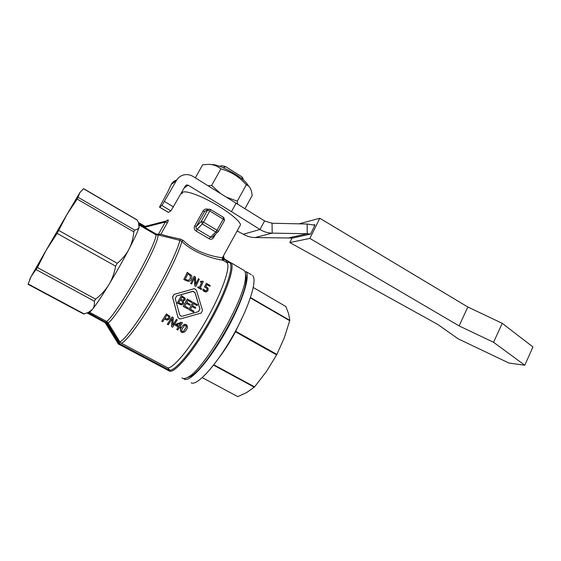 <?xml version="1.0" encoding="UTF-8"?>
<svg xmlns="http://www.w3.org/2000/svg" width="561" height="561" viewBox="0 0 561 561"><rect width="100%" height="100%" fill="white"/><g stroke="black" fill="none" stroke-linecap="round" stroke-linejoin="round"><path stroke-width="0.84" d="M251.328 274.736L245.893 271.538C250.837 275.739 241.875 303.536 225.185 332.666C208.545 361.845 189.702 382.623 184.296 379.173L183.524 378.563M187.03 377.728L190.642 376.305C206.343 368.745 244.855 302.323 246.034 280.795C246.377 277.779 246.216 275.563 245.543 274.154M237.787 396.627L202.283 377.651L237.787 396.627L246.756 392.483L254.603 386.88L266.44 371.487L276.622 354.91L284.287 337.862L289.82 320.352L288.642 313.781L285.837 306.523L253.284 287.512M289.82 320.352L250.515 297.589M213.566 365.12L254.301 387.202M250.395 297.933L289.757 320.717M244.82 312.154L235.445 331.803L276.622 354.91M276.896 354.391L235.725 331.285M235.445 331.803C230.529 341.144 225.157 349.65 219.344 357.315M254.603 386.88L213.839 364.776M245.578 276.349L246.083 276.04M252.548 275.458C257.716 279.792 249.014 307.638 232.38 336.684C215.803 365.779 196.792 386.375 191.154 382.805M243.088 269.883L244.252 270.57C245.473 271.805 245.858 274.392 245.409 278.347C244.175 300.472 204.225 369.362 188.131 377.118C185.326 378.787 183.286 379.04 182.03 377.869M166.421 220.936L166.989 220.796L165.327 222.016L158.391 234.33L158.518 235.08L158.973 235.08L160.93 234.154L159.079 234.47L155.881 233.881L155.6 234.512L139.268 225.003L139.044 227.443C137.817 231.405 134.444 238.684 128.925 249.273C122.873 260.788 116.197 272.569 108.911 284.602C101.709 296.39 96.204 304.665 92.397 309.413L89.634 312.295L106.583 321.383L108.133 322.841L119.766 341.733L121.295 343.164L167.879 367.897L169.759 370.218L169.92 371.312C175.958 372.153 194.422 349.861 210.438 321.271C226.511 292.702 235.276 266.608 231.006 262.772L227.801 261.377L229.077 262.499L230.031 262.169M186.329 329.791C187.865 327.912 187.879 326.221 186.378 324.721L185.544 324.412C183.903 324.461 182.613 325.401 181.652 327.231C180.074 329.398 180.046 331.081 181.554 332.28L182.318 332.575C184.169 332.442 185.509 331.516 186.329 329.791M186.469 326.881L183.657 331.313L182.08 331.481L181.498 330.099L184.303 325.696L185.873 325.534L186.469 326.881L185.382 325.359M182.437 331.621L183.573 331.292L186.392 326.86M182.234 332.554L181.476 332.266C180.004 330.38 180.039 328.697 181.575 327.21C183.251 324.847 184.541 323.907 185.46 324.398L185.481 324.398M181.883 304.819L183.587 303.578L183.23 300.969L185.144 299.932L185.123 298.136L181.406 295.654L177.311 303.052L181.883 304.819M181.196 304.854L177.234 303.045L181.406 295.654M182.584 301.566L182.542 303.045L181.406 303.831L178.77 302.758L180.291 300.023L182.584 301.566L180.277 300.058M184.099 298.508L184.05 299.497L183.117 300.212L180.747 299.202L181.932 297.042L184.099 298.508L181.911 297.071M181.406 303.831L182.465 303.045L182.507 301.559M182.914 300.219L183.973 299.49L184.022 298.508M178.075 317.428L179.709 318.914L180.67 318.865L201.119 313.059L202.542 310.464L196.434 290.24L194.562 288.705L193.868 288.775L174.064 294.448L172.613 297.071L177.998 317.414L172.536 297.071L173.987 294.448L194.274 288.705M182.241 316.264L181.301 316.32L179.639 314.826L175.228 298.543L176.68 295.92L193.293 291.292L195.144 292.828L199.982 309.02L198.552 311.621L182.157 316.257L198.468 311.614L199.898 309.013L195.06 292.828L193.012 291.292M192.486 291.362L176.603 295.92M181.336 316.327L182.157 316.257M179.723 318.921L177.998 317.414M187.36 299.006L183.209 306.383L187.283 299.006L191.932 301.587L191.469 302.456L187.844 300.458M183.286 306.39L187.872 308.957L188.363 308.087L184.751 306.061L186.28 303.319L189.646 305.212L190.123 304.335L186.757 302.449L187.865 300.43L191.469 302.456M187.872 308.957L183.209 306.383M189.646 305.212L186.259 303.354M195.915 286.447L199.288 279.21L198.391 278.698L195.74 284.42L195.48 277.022L194.113 276.243L190.712 283.48L191.61 283.992L194.562 277.744L194.828 285.83L195.915 286.447L194.744 285.837L194.485 277.997M194.113 276.243L190.712 283.48M198.391 278.698L195.733 284.252M191.61 283.992L190.628 283.487M192.998 302.183L188.861 309.553L192.921 302.183L197.556 304.749L197.086 305.619L193.482 303.634M188.938 309.56L193.51 312.112L194.001 311.243L190.403 309.23L191.925 306.488L195.277 308.375L195.754 307.498L192.402 305.619L193.503 303.599L197.086 305.619M193.51 312.112L188.861 309.553M195.277 308.375L191.911 306.523M201.273 289.511L201.63 288.768L200.347 288.031L203.348 281.517L200.67 281.236L200.368 281.895L201.68 282.646L199.414 287.498L198.103 286.748L197.745 287.491L201.273 289.511L197.661 287.498L198.103 286.748M200.67 281.236L200.368 281.895M202.605 281.089L201.848 281.65M201.68 282.646L200.277 281.903M199.351 287.463L201.581 282.653M188.454 281.447C190.361 280.837 191.343 280.107 191.399 279.252C192.016 277.457 191.995 276.159 191.343 275.367L187.255 272.365L183.812 279.595L188.454 281.447L183.812 279.595M190.389 275.689L190.396 278.663L188.272 280.402L185.277 279.308L187.928 273.733L190.389 275.689L187.907 273.782M187.346 272.351L183.889 279.588M188.286 280.402L190.312 278.677L190.298 275.703M208.054 290.451L208.117 288.277L205.992 286.545L206.855 284.616L209.863 286.341L210.235 285.5L206.308 283.242L204.632 286.959L207.149 288.606L207.079 289.883L205.614 290.935L203.292 289.02L202.802 290.051L205.691 291.937L206.602 291.832L208.054 290.451M207.149 288.606L204.534 286.966L206.308 283.242M209.863 286.341L206.834 284.665M206.16 290.857L206.988 289.89L207.058 288.613M205.712 290.942L206.069 290.864M203.292 289.02L202.802 290.051M205.929 291.944L204.4 291.545L202.71 290.051M172.662 327.196L177.283 319.896L176.371 319.391L172.732 325.184L173.405 317.75L172.01 316.979L167.388 324.3L168.3 324.805L172.297 318.501L171.561 326.593L172.662 327.196L171.484 326.579L172.206 318.732M168.3 324.805L167.311 324.286L172.01 316.979M176.371 319.391L172.746 325.022M169.703 318.683L169.913 316.439L166.393 313.88L161.771 321.222L162.76 321.762L164.499 319.034L166.673 320.008L168.034 319.952L169.703 318.683M167.669 315.724L168.819 316.734L168.658 318.143L167.557 319.006L165.698 318.571L165.025 318.199L166.855 315.268L167.669 315.724L166.841 315.289M166.841 319.034L168.588 318.136L168.749 316.72L167.599 315.71M161.771 321.222L166.393 313.88M162.76 321.762L161.701 321.208M166.645 320.001L164.492 319.055M180.27 327.996L180.775 327.21L179.899 326.733L182.416 322.729L181.512 322.231L175.866 324.188L175.214 325.212L178.454 327L176.841 329.489L177.788 330.008L179.401 327.519L180.27 327.996L179.387 327.54M177.788 330.008L176.764 329.475L178.377 326.979L175.137 325.198L175.789 324.174L181.512 322.231M178.959 326.214L176.491 324.854L180.754 323.367L178.959 326.214M178.889 326.179L180.642 323.402M159.079 234.47L158.973 235.08L179.878 240.36L181.813 241.454C196.862 255.767 219.624 259.834 222.906 260.255L223.516 260.535M119.766 341.733C123.736 341.06 137.115 323.402 151.351 299.413C165.586 275.458 177.711 250.115 179.878 240.36L180.432 239.084C170.775 237.079 164.275 235.438 160.93 234.161L167.276 222.885C168.223 221.174 168.503 220.178 168.125 219.898L166.456 220.929M121.295 343.164C125.306 342.547 138.644 325.092 152.908 301.152C167.164 277.239 179.429 251.672 181.813 241.454L183.23 240.41L180.432 239.084M223.474 260.493L223.874 259.252L222.752 257.997L223.313 260.402L222.408 257.744C219.933 257.555 197.556 254.708 183.23 240.41M138.918 223.544L145.152 227.177L145.152 226.378L166.989 220.796L168.125 219.898M145.152 227.177L165.327 222.016L167.276 222.885M227.801 261.377L223.874 259.252L224.379 258.958L223.327 257.141L222.752 257.997L223.664 256.335M226.56 260.837L226.181 262.106L226.946 262.632L226.56 262.303L229.077 262.499C234.68 264.021 227.128 288.817 211.16 317.877C195.256 346.95 176.049 370.73 169.759 370.218M239.526 226.581L240.515 224.779C239.926 220.599 225.683 209.477 209.744 201.062C193.79 192.584 181.063 189.436 182.108 193.854M208.341 209.351C206.182 208.503 204.407 209.057 203.019 211.013L194.709 225.929C193.72 228.208 194.267 229.961 196.357 231.188L208.909 238.635C210.81 239.785 212.444 239.344 213.811 237.303L215.536 234.182M224.379 258.958L229.021 261.692L224.379 258.951L223.573 256.517M212.956 236.616L212.184 237.338L210.48 237.1L197.184 229.19C195.978 228.643 195.677 227.738 196.28 226.476L204.597 211.539L206.083 210.536M208.909 238.635L215.81 232.044L217.668 232.17L218.411 231.356L217.058 230.248L215.81 232.044L202.325 223.979L203.566 222.163L201.357 221.272L202.325 223.979L197.184 229.19L196.357 231.188M223.713 217.535L223.208 219.12L224.491 220.361L218.411 231.356L212.198 237.331L212.998 236.574L213.811 237.303M194.709 225.929L196.28 226.476L201.357 221.272L207.563 210.123L209.772 210.992L210.403 209.428L208.98 209.141L204.597 211.539L203.019 211.013M157.494 234.323L157.62 235.073L158.518 235.08M139.268 225.003L155.6 234.512L157.62 235.073C159.913 235.851 151.659 254.904 138.672 277.94C125.72 300.984 111.779 321.299 108.133 322.841M29.705 279.434L31.164 276.461L28.05 284.301L83.617 313.999L88.224 312.505L92.397 309.413C94.073 307.372 94.704 304.609 94.297 301.138L95.615 299.139C101.232 294.777 105.664 289.932 108.911 284.602C112.151 279.273 114.388 273.123 115.615 266.152L117.235 263.298C122.368 259.042 126.267 254.371 128.925 249.273C131.59 244.175 133.216 238.369 133.806 231.847L134.633 230.066C136.996 229.603 138.455 228.713 139.03 227.387L138.511 222.465L137.122 219.919M118.609 344.251L119.64 344.664L120.117 343.998L107.144 322.968L88.358 312.652L87.25 312.996L106.366 323.367L119.64 344.664L169.92 371.312M107.144 322.968L105.44 323.15M169.794 370.344L120.117 343.998L119.339 344.384L118.21 343.802L105.587 323.346M88.358 312.652L89.634 312.295M37.398 267.534L31.164 276.461L46.261 250.045L37.398 267.534L95.615 299.139M57.131 233.376L46.261 250.045L67.173 214.064L57.131 233.376L115.615 266.152M77.166 199.092L67.173 214.064L79.999 192.437L77.166 199.092L133.806 231.847M137.193 219.961L83.589 188.657L79.999 192.437M87.25 312.996L86.71 313.129M223.166 167.711L225.753 166.715C222.591 165.642 220.704 165.516 220.094 166.344L219.961 166.421M243.179 179.892L243.102 178.531L241.952 176.883L242.289 179.169M225.753 166.715L241.952 176.883M195.326 177.837L202.647 164.808L208.215 164.38C212.808 164.303 217.037 165.804 220.901 168.882L211.665 185.425L220.059 193.054M208.138 185.719L211.665 185.425M245.01 208.559L252.127 195.614C251.679 190.558 250.374 187.29 248.207 185.81L246.321 184.786C239.407 176.897 230.936 171.596 220.901 168.882M226.96 197.304L237.261 201.196L246.321 184.786M237.261 201.196L237.71 203.945M210.866 164.541L212.086 164.618C218.495 164.036 239.063 174.927 246.209 182.683L249 186.504M289.28 237.759L307.239 233.727L310.584 234.077L292.59 238.039L255.108 237.548L272.183 233.131L307.239 233.727L307.126 224.014L272.05 223.243L272.183 233.131C267.856 233.039 263.775 231.819 259.953 229.47L264.603 220.943L272.05 223.243M237.135 230.943L244.351 234.807C247.759 236.588 251.342 237.506 255.108 237.548M264.603 220.943L193.096 176.463C190.067 174.667 186.89 174.169 183.573 174.976C180.488 175.838 178.125 177.662 176.498 180.432L161.919 205.529L159.485 207.114L167.718 192.03L171.14 184.597C172.388 182.269 174.261 180.733 176.757 180.004M159.52 207.135L168.3 212.353L170.888 210.873L185.418 185.866L186.659 184.941L188.18 185.2L231.448 211.616L236.209 202.991M231.448 211.616L259.953 229.47L243.348 234.253M182.101 193.068L181.736 192.416M307.126 224.014L314.882 225.249L310.584 234.077M299.055 223.832L319.798 218.264L467.832 306.993L502.221 323.304L532.95 346.964L524.759 365.218L508.932 363.037L458.148 338.83L437.762 324.447L289.792 242.548L309.875 238.418L459.108 325.899L493.575 342.301L524.759 365.218M502.221 323.304L493.575 342.301M467.832 306.993L459.108 325.899M319.798 218.264L309.875 238.418M292.064 237.962L289.792 242.548M313.599 224.891L314.735 224.61L314.483 225.129M199.863 288.705L200.298 288.059M222.92 260.262L226.946 262.632C230.957 266.286 222.486 291.257 207.044 318.774C191.659 346.319 173.854 368.198 167.879 367.897M209.772 210.992L223.208 219.12L217.058 230.248L203.566 222.163L209.772 210.992M145.152 226.378L138.532 222.521L145.159 226.385M155.881 233.881L139.079 224.091M139.366 225.143L155.797 234.708C157.262 236.693 148.637 255.914 135.979 278.214C123.35 300.514 110.103 319.798 106.583 321.383M105.166 322.926L106.064 323.073L106.527 322.393M36.192 269.652L94.297 301.138M84.136 313.908L28.141 283.971M117.235 263.298L58.814 230.473M134.633 230.066L78.182 197.367M83.47 188.734L137.368 220.2M176.498 180.432L171.14 184.597M188.18 185.2L184.281 187.893M170.888 210.873L161.919 205.529M173.566 206.925L164.569 201.546M168.398 212.353L159.576 207.107M237.198 230.83L239.245 232.072M246.034 280.795L245.409 278.347M190.642 376.305L188.131 377.118M231.006 262.772L244.252 270.57M222.906 260.255C222.191 259.869 222.03 259.035 222.415 257.751L240.515 224.779M167.325 220.122L166.94 220.81M224.547 220.249L223.804 217.549L210.403 209.428L208.98 209.141M206.09 210.529L207.935 209.646M90.005 312.014L88.224 312.505M243.102 178.531L243.13 179.857M246.209 182.683L248.207 185.81M186.659 184.941L185.488 185.761"/></g></svg>
